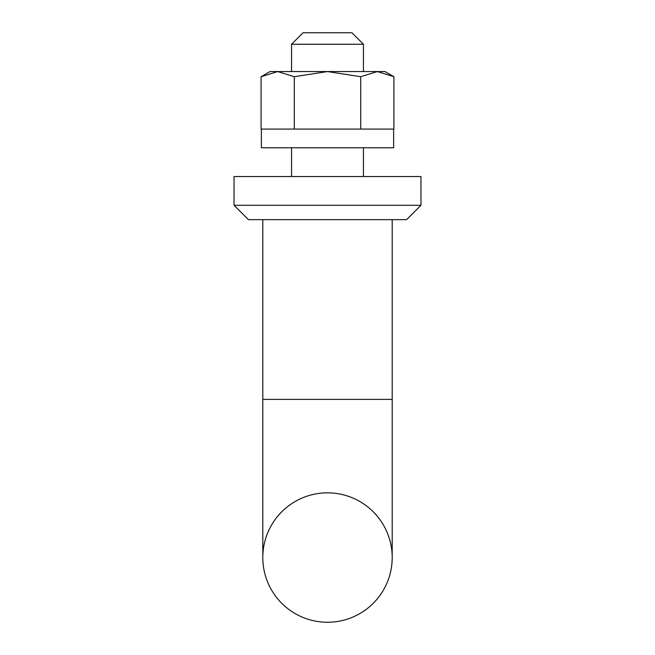 <?xml version="1.0" encoding="UTF-8"?>
<svg xmlns="http://www.w3.org/2000/svg" width="655" height="655" viewBox="0 0 655 655"><rect width="100%" height="100%" fill="white"/><g stroke="black" fill="none" stroke-linecap="round" stroke-linejoin="round"><path stroke-width="0.98" d="M327.5 492.847A64.698 64.698 0 0 0 262.802 557.552A64.698 64.698 0 0 0 327.5 622.25A64.698 64.698 0 0 0 392.198 557.552A64.698 64.698 0 0 0 327.5 492.847A64.698 64.698 0 0 1 392.198 557.552A64.698 64.698 0 0 1 327.5 622.25A64.698 64.698 0 0 0 392.198 557.552A64.698 64.698 0 0 1 327.5 622.25A64.698 64.698 0 0 1 262.802 557.552L262.802 399.386L392.198 399.386L392.198 219.662M291.557 44.253L303.06 32.75L351.94 32.75L363.443 44.253L291.557 44.253L291.557 71.567L269.991 71.567L261.091 76.709L261.091 129.084L393.909 129.084L393.909 76.709L377.305 71.567L360.709 76.709L360.709 129.084M291.557 147.776L291.557 176.531M363.443 44.253L363.443 71.567M363.443 147.776L363.443 176.531M420.96 205.285L406.583 219.662L248.417 219.662L234.04 205.285L234.04 176.531L420.96 176.531L420.96 205.285L234.04 205.285M393.639 129.084L393.639 147.776L261.361 147.776L261.361 129.084L393.639 129.084M360.709 76.709L327.5 71.567L294.291 76.709L277.695 71.567L261.091 76.709M377.305 71.567L385.009 71.567L393.909 76.709L377.305 71.567L269.991 71.567M294.291 76.709L294.291 129.084M262.802 399.386L262.802 219.662M392.198 399.386L392.198 557.552"/></g></svg>
